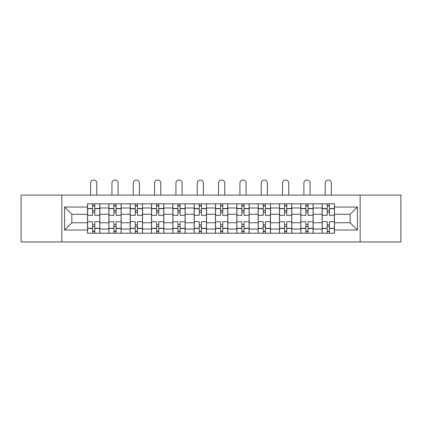 <?xml version="1.0" encoding="UTF-8"?>
<svg xmlns="http://www.w3.org/2000/svg" width="422" height="422" viewBox="0 0 422 422"><rect width="100%" height="100%" fill="white"/><g stroke="black" fill="none" stroke-linecap="round" stroke-linejoin="round"><path stroke-width="0.63" d="M360.156 241.964L400.9 241.964L400.9 195.075L21.1 195.075L21.1 241.964L360.156 241.964L360.156 195.075M108.871 233.218L108.871 207.993L99.85 207.993L99.85 233.218M99.85 207.993L99.85 203.821M108.871 207.993L108.871 203.821M121.177 203.821L121.177 233.218M130.203 233.218L130.203 203.821M142.504 203.821L142.504 233.218M151.53 233.218L151.53 203.821M163.831 203.821L163.831 233.218M172.856 233.218L172.856 203.821M185.163 203.821L185.163 233.218M194.183 233.218L194.183 203.821M206.49 203.821L206.49 233.218M215.51 233.218L215.51 203.821M227.817 203.821L227.817 233.218M236.837 233.218L236.837 203.821M249.144 203.821L249.144 233.218M258.169 233.218L258.169 203.821M270.47 203.821L270.47 233.218M279.496 233.218L279.496 203.821M291.797 203.821L291.797 233.218M300.823 233.218L300.823 203.821M313.129 203.821L313.129 233.218M322.15 233.218L322.15 203.821M322.15 222.758L313.129 222.758M300.823 222.758L291.797 222.758M279.496 222.758L270.47 222.758M258.169 222.758L249.144 222.758M236.837 222.758L227.817 222.758M215.51 222.758L206.49 222.758M194.183 222.758L185.163 222.758M172.856 222.758L163.831 222.758M151.53 222.758L142.504 222.758M130.203 222.758L121.177 222.758M108.871 222.758L99.85 222.758M322.15 214.281L313.129 214.281M300.823 214.281L291.797 214.281M279.496 214.281L270.47 214.281M258.169 214.281L249.144 214.281M236.837 214.281L227.817 214.281M215.51 214.281L206.49 214.281M194.183 214.281L185.163 214.281M172.856 214.281L163.831 214.281M151.53 214.281L142.504 214.281M130.203 214.281L121.177 214.281M108.871 214.281L99.85 214.281M71.824 222.758L87.544 222.758L87.544 214.281L71.824 214.281L71.824 222.758L64.577 230.006L64.577 207.033L87.544 207.033L87.544 214.281M334.456 214.281L334.456 222.758L350.176 222.758L350.176 214.281L334.456 214.281L334.456 203.821L87.544 203.821L87.544 207.033M334.456 207.033L357.423 207.033L357.423 230.006L334.456 230.006L334.456 222.758M87.544 222.758L87.544 233.218L334.456 233.218L334.456 230.006M87.544 230.006L64.577 230.006M61.844 241.964L61.844 195.075M94.792 231.166L92.603 231.166M92.603 205.873L94.792 205.873M116.119 231.166L113.929 231.166M113.929 205.873L116.119 205.873M137.445 231.166L135.256 231.166M135.256 205.873L137.445 205.873M158.772 231.166L156.588 231.166M156.588 205.873L158.772 205.873M180.104 231.166L177.915 231.166M177.915 205.873L180.104 205.873M201.431 231.166L199.242 231.166M199.242 205.873L201.431 205.873M222.758 231.166L220.569 231.166M220.569 205.873L222.758 205.873M244.085 231.166L241.896 231.166M241.896 205.873L244.085 205.873M265.412 231.166L263.228 231.166M263.228 205.873L265.412 205.873M286.744 231.166L284.555 231.166M284.555 205.873L286.744 205.873M308.071 231.166L305.881 231.166M305.881 205.873L308.071 205.873M329.397 231.166L327.208 231.166M327.208 205.873L329.397 205.873M64.577 207.033L71.824 214.281M350.176 222.758L357.423 230.006M350.176 214.281L357.423 207.033M99.782 233.218L99.782 215.304L94.792 215.304L94.792 203.821M92.603 203.821L92.603 215.304L87.612 215.304L87.612 203.821M96.775 195.075L96.775 183.111A3.075 3.075 0 0 0 93.695 180.036A3.075 3.075 0 0 0 90.619 183.111L90.619 195.075M99.782 215.304L99.782 203.821M87.612 233.218L87.612 221.735L92.603 221.735L92.603 233.218M94.792 233.218L94.792 221.735L99.782 221.735M92.603 212.298L94.792 212.298M87.612 221.735L87.612 215.304M94.792 224.741L92.603 224.741M94.792 231.441L92.603 231.441M92.603 226.519L94.792 226.519M94.792 210.52L92.603 210.52M92.603 205.598L94.792 205.598M121.109 233.218L121.109 215.304L116.119 215.304L116.119 203.821M113.929 203.821L113.929 215.304L108.939 215.304L108.939 203.821M118.102 195.075L118.102 183.111A3.075 3.075 0 0 0 115.027 180.036A3.075 3.075 0 0 0 111.946 183.111L111.946 195.075M121.109 215.304L121.109 203.821M108.939 233.218L108.939 221.735L113.929 221.735L113.929 233.218M116.119 233.218L116.119 221.735L121.109 221.735M113.929 212.298L116.119 212.298M108.939 221.735L108.939 215.304M116.119 224.741L113.929 224.741M116.119 231.441L113.929 231.441M113.929 226.519L116.119 226.519M116.119 210.52L113.929 210.52M113.929 205.598L116.119 205.598M142.436 233.218L142.436 215.304L137.445 215.304L137.445 203.821M135.256 203.821L135.256 215.304L130.266 215.304L130.266 203.821M139.429 195.075L139.429 183.111A3.075 3.075 0 0 0 136.353 180.036A3.075 3.075 0 0 0 133.278 183.111L133.278 195.075M142.436 215.304L142.436 203.821M130.266 233.218L130.266 221.735L135.256 221.735L135.256 233.218M137.445 233.218L137.445 221.735L142.436 221.735M135.256 212.298L137.445 212.298M130.266 221.735L130.266 215.304M137.445 224.741L135.256 224.741M137.445 231.441L135.256 231.441M135.256 226.519L137.445 226.519M137.445 210.52L135.256 210.52M135.256 205.598L137.445 205.598M163.762 233.218L163.762 215.304L158.772 215.304L158.772 203.821M156.588 203.821L156.588 215.304L151.598 215.304L151.598 203.821M160.756 195.075L160.756 183.111A3.075 3.075 0 0 0 157.68 180.036A3.075 3.075 0 0 0 154.605 183.111L154.605 195.075M163.762 215.304L163.762 203.821M151.598 233.218L151.598 221.735L156.588 221.735L156.588 233.218M158.772 233.218L158.772 221.735L163.762 221.735M156.588 212.298L158.772 212.298M151.598 221.735L151.598 215.304M158.772 224.741L156.588 224.741M158.772 231.441L156.588 231.441M156.588 226.519L158.772 226.519M158.772 210.52L156.588 210.52M156.588 205.598L158.772 205.598M185.094 233.218L185.094 215.304L180.104 215.304L180.104 203.821M177.915 203.821L177.915 215.304L172.925 215.304L172.925 203.821M182.082 195.075L182.082 183.111A3.075 3.075 0 0 0 179.007 180.036A3.075 3.075 0 0 0 175.932 183.111L175.932 195.075M185.094 215.304L185.094 203.821M172.925 233.218L172.925 221.735L177.915 221.735L177.915 233.218M180.104 233.218L180.104 221.735L185.094 221.735M177.915 212.298L180.104 212.298M172.925 221.735L172.925 215.304M180.104 224.741L177.915 224.741M180.104 231.441L177.915 231.441M177.915 226.519L180.104 226.519M180.104 210.52L177.915 210.52M177.915 205.598L180.104 205.598M206.421 233.218L206.421 215.304L201.431 215.304L201.431 203.821M199.242 203.821L199.242 215.304L194.252 215.304L194.252 203.821M203.415 195.075L203.415 183.111A3.075 3.075 0 0 0 200.334 180.036A3.075 3.075 0 0 0 197.259 183.111L197.259 195.075M206.421 215.304L206.421 203.821M194.252 233.218L194.252 221.735L199.242 221.735L199.242 233.218M201.431 233.218L201.431 221.735L206.421 221.735M199.242 212.298L201.431 212.298M194.252 221.735L194.252 215.304M201.431 224.741L199.242 224.741M201.431 231.441L199.242 231.441M199.242 226.519L201.431 226.519M201.431 210.52L199.242 210.52M199.242 205.598L201.431 205.598M227.748 233.218L227.748 215.304L222.758 215.304L222.758 203.821M220.569 203.821L220.569 215.304L215.579 215.304L215.579 203.821M224.741 195.075L224.741 183.111A3.075 3.075 0 0 0 221.666 180.036A3.075 3.075 0 0 0 218.585 183.111L218.585 195.075M227.748 215.304L227.748 203.821M215.579 233.218L215.579 221.735L220.569 221.735L220.569 233.218M222.758 233.218L222.758 221.735L227.748 221.735M220.569 212.298L222.758 212.298M215.579 221.735L215.579 215.304M222.758 224.741L220.569 224.741M222.758 231.441L220.569 231.441M220.569 226.519L222.758 226.519M222.758 210.52L220.569 210.52M220.569 205.598L222.758 205.598M249.075 233.218L249.075 215.304L244.085 215.304L244.085 203.821M241.896 203.821L241.896 215.304L236.906 215.304L236.906 203.821M246.068 195.075L246.068 183.111A3.075 3.075 0 0 0 242.993 180.036A3.075 3.075 0 0 0 239.918 183.111L239.918 195.075M249.075 215.304L249.075 203.821M236.906 233.218L236.906 221.735L241.896 221.735L241.896 233.218M244.085 233.218L244.085 221.735L249.075 221.735M241.896 212.298L244.085 212.298M236.906 221.735L236.906 215.304M244.085 224.741L241.896 224.741M244.085 231.441L241.896 231.441M241.896 226.519L244.085 226.519M244.085 210.52L241.896 210.52M241.896 205.598L244.085 205.598M270.402 233.218L270.402 215.304L265.412 215.304L265.412 203.821M263.228 203.821L263.228 215.304L258.238 215.304L258.238 203.821M267.395 195.075L267.395 183.111A3.075 3.075 0 0 0 264.32 180.036A3.075 3.075 0 0 0 261.244 183.111L261.244 195.075M270.402 215.304L270.402 203.821M258.238 233.218L258.238 221.735L263.228 221.735L263.228 233.218M265.412 233.218L265.412 221.735L270.402 221.735M263.228 212.298L265.412 212.298M258.238 221.735L258.238 215.304M265.412 224.741L263.228 224.741M265.412 231.441L263.228 231.441M263.228 226.519L265.412 226.519M265.412 210.52L263.228 210.52M263.228 205.598L265.412 205.598M291.734 233.218L291.734 215.304L286.744 215.304L286.744 203.821M284.555 203.821L284.555 215.304L279.564 215.304L279.564 203.821M288.722 195.075L288.722 183.111A3.075 3.075 0 0 0 285.647 180.036A3.075 3.075 0 0 0 282.571 183.111L282.571 195.075M291.734 215.304L291.734 203.821M279.564 233.218L279.564 221.735L284.555 221.735L284.555 233.218M286.744 233.218L286.744 221.735L291.734 221.735M284.555 212.298L286.744 212.298M279.564 221.735L279.564 215.304M286.744 224.741L284.555 224.741M286.744 231.441L284.555 231.441M284.555 226.519L286.744 226.519M286.744 210.52L284.555 210.52M284.555 205.598L286.744 205.598M313.061 233.218L313.061 215.304L308.071 215.304L308.071 203.821M305.881 203.821L305.881 215.304L300.891 215.304L300.891 203.821M310.054 195.075L310.054 183.111A3.075 3.075 0 0 0 306.973 180.036A3.075 3.075 0 0 0 303.898 183.111L303.898 195.075M313.061 215.304L313.061 203.821M300.891 233.218L300.891 221.735L305.881 221.735L305.881 233.218M308.071 233.218L308.071 221.735L313.061 221.735M305.881 212.298L308.071 212.298M300.891 221.735L300.891 215.304M308.071 224.741L305.881 224.741M308.071 231.441L305.881 231.441M305.881 226.519L308.071 226.519M308.071 210.52L305.881 210.52M305.881 205.598L308.071 205.598M334.388 233.218L334.388 215.304L329.397 215.304L329.397 203.821M327.208 203.821L327.208 215.304L322.218 215.304L322.218 203.821M331.381 195.075L331.381 183.111A3.075 3.075 0 0 0 328.305 180.036A3.075 3.075 0 0 0 325.225 183.111L325.225 195.075M334.388 215.304L334.388 203.821M322.218 233.218L322.218 221.735L327.208 221.735L327.208 233.218M329.397 233.218L329.397 221.735L334.388 221.735M327.208 212.298L329.397 212.298M322.218 221.735L322.218 215.304M329.397 224.741L327.208 224.741M329.397 231.441L327.208 231.441M327.208 226.519L329.397 226.519M329.397 210.52L327.208 210.52M327.208 205.598L329.397 205.598M300.823 207.993L291.797 207.993M279.496 207.993L270.47 207.993M258.169 207.993L249.144 207.993M236.837 207.993L227.817 207.993M215.51 207.993L206.49 207.993M194.183 207.993L185.163 207.993M172.856 207.993L163.831 207.993M151.53 207.993L142.504 207.993M130.203 207.993L121.177 207.993M322.15 207.993L313.129 207.993M300.823 229.046L291.797 229.046M279.496 229.046L270.47 229.046M258.169 229.046L249.144 229.046M236.837 229.046L227.817 229.046M215.51 229.046L206.49 229.046M194.183 229.046L185.163 229.046M172.856 229.046L163.831 229.046M151.53 229.046L142.504 229.046M130.203 229.046L121.177 229.046M108.871 229.046L99.85 229.046M322.15 229.046L313.129 229.046M99.782 208.537L94.792 208.537M92.603 208.537L87.612 208.537M92.603 208.721L87.612 208.721M92.603 228.318L87.612 228.318M92.603 228.502L87.612 228.502M99.782 228.502L94.792 228.502M99.782 208.721L94.792 208.721M99.782 228.318L94.792 228.318M121.109 208.537L116.119 208.537M113.929 208.537L108.939 208.537M113.929 208.721L108.939 208.721M113.929 228.318L108.939 228.318M113.929 228.502L108.939 228.502M121.109 228.502L116.119 228.502M121.109 208.721L116.119 208.721M121.109 228.318L116.119 228.318M142.436 208.537L137.445 208.537M135.256 208.537L130.266 208.537M135.256 208.721L130.266 208.721M135.256 228.318L130.266 228.318M135.256 228.502L130.266 228.502M142.436 228.502L137.445 228.502M142.436 208.721L137.445 208.721M142.436 228.318L137.445 228.318M163.762 208.537L158.772 208.537M156.588 208.537L151.598 208.537M156.588 208.721L151.598 208.721M156.588 228.318L151.598 228.318M156.588 228.502L151.598 228.502M163.762 228.502L158.772 228.502M163.762 208.721L158.772 208.721M163.762 228.318L158.772 228.318M185.094 208.537L180.104 208.537M177.915 208.537L172.925 208.537M177.915 208.721L172.925 208.721M177.915 228.318L172.925 228.318M177.915 228.502L172.925 228.502M185.094 228.502L180.104 228.502M185.094 208.721L180.104 208.721M185.094 228.318L180.104 228.318M206.421 208.537L201.431 208.537M199.242 208.537L194.252 208.537M199.242 208.721L194.252 208.721M199.242 228.318L194.252 228.318M199.242 228.502L194.252 228.502M206.421 228.502L201.431 228.502M206.421 208.721L201.431 208.721M206.421 228.318L201.431 228.318M227.748 208.537L222.758 208.537M220.569 208.537L215.579 208.537M220.569 208.721L215.579 208.721M220.569 228.318L215.579 228.318M220.569 228.502L215.579 228.502M227.748 228.502L222.758 228.502M227.748 208.721L222.758 208.721M227.748 228.318L222.758 228.318M249.075 208.537L244.085 208.537M241.896 208.537L236.906 208.537M241.896 208.721L236.906 208.721M241.896 228.318L236.906 228.318M241.896 228.502L236.906 228.502M249.075 228.502L244.085 228.502M249.075 208.721L244.085 208.721M249.075 228.318L244.085 228.318M270.402 208.537L265.412 208.537M263.228 208.537L258.238 208.537M263.228 208.721L258.238 208.721M263.228 228.318L258.238 228.318M263.228 228.502L258.238 228.502M270.402 228.502L265.412 228.502M270.402 208.721L265.412 208.721M270.402 228.318L265.412 228.318M291.734 208.537L286.744 208.537M284.555 208.537L279.564 208.537M284.555 208.721L279.564 208.721M284.555 228.318L279.564 228.318M284.555 228.502L279.564 228.502M291.734 228.502L286.744 228.502M291.734 208.721L286.744 208.721M291.734 228.318L286.744 228.318M313.061 208.537L308.071 208.537M305.881 208.537L300.891 208.537M305.881 208.721L300.891 208.721M305.881 228.318L300.891 228.318M305.881 228.502L300.891 228.502M313.061 228.502L308.071 228.502M313.061 208.721L308.071 208.721M313.061 228.318L308.071 228.318M334.388 208.537L329.397 208.537M327.208 208.537L322.218 208.537M327.208 208.721L322.218 208.721M327.208 228.318L322.218 228.318M327.208 228.502L322.218 228.502M334.388 228.502L329.397 228.502M334.388 208.721L329.397 208.721M334.388 228.318L329.397 228.318"/></g></svg>
